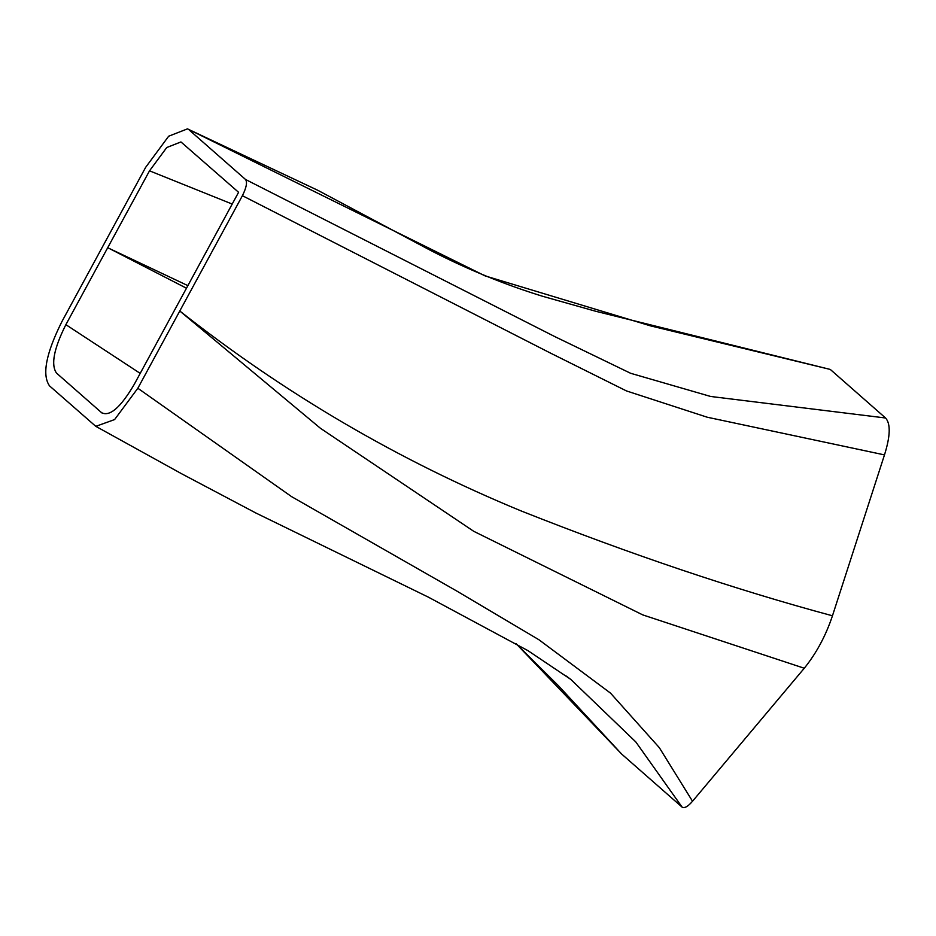 <?xml version="1.0" encoding="UTF-8"?>
<svg xmlns="http://www.w3.org/2000/svg" width="936" height="936" viewBox="0 0 936 936"><rect width="100%" height="100%" fill="white"/><g stroke="black" fill="none" stroke-linecap="round" stroke-linejoin="round"><path stroke-width="1.4" d="M884.485 454.896C890.393 436.024 890.756 423.727 885.561 417.994L710.635 396.466L630.607 373.277L554.65 336.527L245.536 179.478C247.467 182.251 246.414 187.656 242.401 195.694L550.391 353.047L626.453 390.932L707.242 417.222L884.485 454.896L832.455 615.794C825.833 635.673 816.449 653.152 804.27 668.245L692.523 801.251C688.007 806.516 684.544 808.482 682.122 807.148L621.656 754.053L558.464 685.749L515.9 643.488M242.401 195.694L179.782 310.998C284.825 393.763 398.596 460.407 521.095 510.927C631.168 554.568 734.947 589.528 832.455 615.794M692.523 801.251L659.318 747.653L610.529 693.143L538.949 639.768L456.663 590.979L291.552 496.618L137.838 388.253L179.782 310.998L320.404 428.255L473.756 531.32L642.716 614.882L804.27 668.245M137.838 388.253L114.602 419.574L95.8 426.348L49.526 385.878C41.839 374.88 45.993 353.422 61.963 321.493L145.677 167.31L168.655 136.223L187.504 128.852L485.047 275.874L650.52 325.868L829.705 369.299M566.292 676.061L570.808 679.431L635.801 741.932L682.122 807.148M515.958 643.523L621.656 754.053M189.154 129.952L245.536 179.478M238.586 192.301L134.152 384.52C120.639 407.476 109.793 416.871 101.626 412.706L56.499 373.078C50.731 364.794 53.855 348.66 65.871 324.663L149.456 170.925L166.737 147.537L180.94 141.944L238.586 192.301M102.445 413.302L101.626 412.706M830.595 369.708L885.561 417.994M65.871 324.663L140.189 373.37M107.769 247.701L186.381 288.171M110.214 248.917L187.797 285.597M149.514 170.82L232.233 204.071M96.42 426.676L182.005 473.967L255.785 512.963L428.407 597.168L527.892 650.614L570.644 679.302M829.893 369.346L596.021 311.349L542.786 296.338C504.527 284.544 467.24 269.299 430.899 250.579L317.947 190.371L187.492 128.875"/></g></svg>
